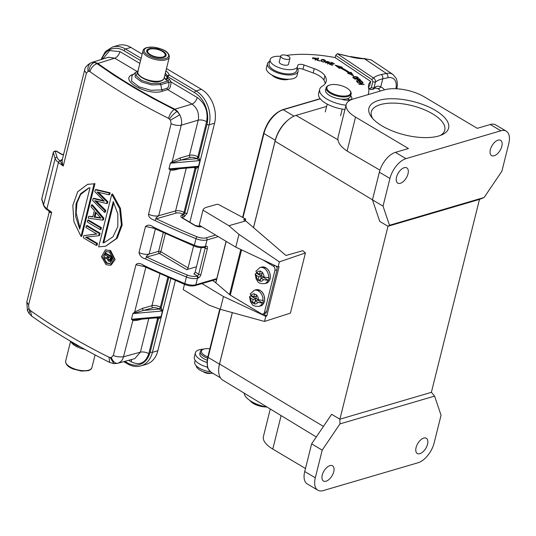 <?xml version="1.0" encoding="UTF-8"?>
<svg xmlns="http://www.w3.org/2000/svg" width="536" height="536" viewBox="0 0 536 536"><rect width="100%" height="100%" fill="white"/><g stroke="black" fill="none" stroke-linecap="round" stroke-linejoin="round"><path stroke-width="0.8" d="M263.437 279.645A5.152 3.779 74.1 0 1 260.134 281.199L260.905 278.124L263.437 279.645L268.355 280.362A8.375 6.144 74.1 0 0 268.764 279.135A8.375 6.144 74.1 0 0 268.992 277.809L264.074 277.092L261.541 275.564L262.305 272.489A5.152 3.779 74.1 0 1 264.074 277.092M256.496 272.502A8.375 6.144 74.1 0 0 256.409 273.179L255.223 274.017L256.275 275.337L258.801 276.857L258.037 279.939A5.152 3.779 74.1 0 1 256.275 275.337M256.409 273.179L261.334 276.14L260.543 279.578M260.905 278.124L263.431 277.4L268.355 280.362M262.332 272.12L261.97 273.588L259.444 274.305L256.911 272.784L255.906 271.276M261.334 276.14L258.801 276.857M260.134 281.199L258.037 279.939M260.483 279.544L257.97 280.261M256.911 272.784A5.152 3.779 74.1 0 1 260.208 271.229L260.302 270.894L262.305 272.489M260.208 271.229L259.444 274.305M494.152 155.762A8.857 4.683 120.7 0 0 501.14 148.325A8.857 4.683 120.7 0 0 500.617 140.345A8.857 4.683 120.7 0 0 498.038 140.157A8.857 4.683 120.7 0 0 491.05 147.594A8.857 4.683 120.7 0 0 491.572 155.574A8.857 4.683 120.7 0 0 494.152 155.762M400.325 183.305A8.857 4.683 120.7 0 0 407.32 175.868A8.857 4.683 120.7 0 0 406.797 167.889A8.857 4.683 120.7 0 0 404.218 167.701A8.857 4.683 120.7 0 0 397.223 175.138A8.857 4.683 120.7 0 0 397.745 183.118A8.857 4.683 120.7 0 0 400.325 183.305M383.039 206.132L389.94 178.468A18.519 9.789 -59.3 0 1 405.993 158.636L500.858 130.784A18.519 9.789 -59.3 0 1 506.252 131.173L495.673 124.888A18.519 9.789 120.7 0 0 490.279 124.499L477.248 128.325L424.351 96.902A28.991 12.154 -166 0 0 384.426 89.847L353.15 99.026A28.991 12.154 -166 0 0 346.182 104.58A28.991 12.154 -166 0 0 355.549 117.103L408.445 148.526L395.414 152.351A18.519 9.789 120.7 0 0 379.361 172.183L372.46 199.848L379.729 221.381L387.957 226.266L389.498 225.274L383.039 206.132L372.46 199.848M326.632 106.409L296.019 115.394A24.16 12.764 120.7 0 0 275.082 141.263L253.541 227.639M349.15 99.796L347.697 100.225M355.549 117.103L347.087 151.031C341.633 147.44 338.578 143.688 337.921 139.775L337.982 137.497L346.182 104.58M347.087 151.031L379.957 170.133M438.736 135.983A41.071 17.219 -166 0 1 371.488 117.083A41.071 17.219 -166 0 1 412.921 101.465A41.071 17.219 -166 0 1 442.173 134.704A41.071 17.219 -166 0 1 438.736 135.983M506.252 131.173A18.519 9.789 -59.3 0 1 508.778 143.581L501.884 171.245L484.108 197.496L479.479 199.399L431.386 392.292M419.869 453.677A8.857 4.683 120.7 0 0 426.864 446.24A8.857 4.683 120.7 0 0 426.341 438.26A8.857 4.683 120.7 0 0 423.762 438.073A8.857 4.683 120.7 0 0 416.767 445.51A8.857 4.683 120.7 0 0 417.289 453.49A8.857 4.683 120.7 0 0 419.869 453.677M479.479 199.399L388.01 226.252L339.904 419.185L431.38 392.332M326.049 481.221A8.857 4.683 120.7 0 0 333.044 473.784A8.857 4.683 120.7 0 0 332.514 465.804A8.857 4.683 120.7 0 0 329.942 465.617A8.857 4.683 120.7 0 0 322.947 473.053A8.857 4.683 120.7 0 0 323.469 481.033A8.857 4.683 120.7 0 0 326.049 481.221M331.623 414.315L339.904 419.185L331.623 414.315L311.624 443.855L304.729 471.519A18.519 9.789 120.7 0 0 307.255 483.921L317.835 490.206A18.519 9.789 -59.3 0 1 315.309 477.797L322.203 450.14L311.624 443.855M431.433 392.318L434.589 396.104L441.048 415.246L434.147 442.91A18.519 9.789 -59.3 0 1 418.093 462.742L323.228 490.594A18.519 9.789 -59.3 0 1 317.835 490.206M322.203 450.14L339.978 423.882L339.851 419.206M339.978 423.882L434.589 396.104M305.48 468.491L272.777 449.068A28.991 12.154 14 0 1 263.417 436.545L270.278 409.008M232.356 312.615L219.546 363.991A24.16 12.764 120.7 0 0 222.788 380.138L316.28 436.974M484.108 197.496L389.498 225.274M440.378 135.441A37.848 15.872 14 0 0 444.773 130.168A37.848 15.872 14 0 0 411.889 105.612A37.848 15.872 14 0 0 371.327 111.856A37.848 15.872 14 0 0 372.734 118.577M266.144 406.958A12.241 5.132 -166 0 1 250.165 400.841L249.917 400.519M249.944 400.533A12.884 5.4 14 0 0 253.072 403.045A12.884 5.4 14 0 0 264.476 406.59M149.109 48.729A9.983 4.188 14 0 0 146.71 50.645A9.983 4.188 14 0 0 152.472 56.186A9.983 4.188 14 0 0 163.681 57.386A9.983 4.188 -166 0 0 166.086 55.476A9.983 4.188 -166 0 0 160.324 49.928A9.983 4.188 -166 0 0 149.109 48.729M371.274 59.965L371.77 60.273A19.33 11.437 123.8 0 0 371.274 59.972L363.73 58.417M368.487 87.073A35.43 14.861 -166 0 1 369.646 85.7L370.704 81.445L335.161 57.633L335.73 55.369L337.231 53.701L335.73 55.369M368.56 87.623L369.766 88.433L371.307 87.81L372.795 81.847L371.957 79.636L335.757 55.382M368.681 88.353L370.557 89.606L373.163 89.331L373.914 88.112L375.401 82.155C375.622 80.346 374.972 78.953 373.458 77.975A33.822 14.184 -166 0 1 381.284 74.558L386.402 73.472L364.447 58.766A24.803 10.398 -166 0 1 350.43 56.816L337.238 53.701M369.766 88.427L370.557 89.606M371.307 87.81L373.914 88.112A30.599 12.831 14 0 1 375.381 86.999C376.989 85.954 378.771 85.921 380.728 86.899L382.738 78.839L387.856 77.754A16.107 9.527 -56.2 0 1 395.916 88.735M372.795 81.847L375.401 82.155A30.599 12.831 -166 0 1 382.738 78.839A3.223 2.218 78 0 0 381.284 74.558M371.957 79.636L373.451 77.975L337.251 53.721A84.715 35.523 14 0 1 350.43 56.816M380.419 91.02A22.546 13.34 123.8 0 0 378.302 88.956L377.317 88.42C375.535 87.998 374.537 88.031 374.316 88.514A3.223 2.714 -122 0 0 375.381 86.999M209.851 348.809A10.305 4.322 14 0 0 207.881 348.641A10.305 4.322 14 0 0 203.07 349.365A10.305 4.322 14 0 0 207.834 356.909M203.07 349.365L202.072 349.827A11.276 4.73 14 0 0 200.31 351.636A11.276 4.73 14 0 0 207.546 358.169M207.198 360.212A11.276 4.73 -166 0 1 199.814 353.619L200.31 351.636M210.608 373.27A4.75 1.99 -166 0 1 203.298 371.689M212.852 373.284A11.276 4.73 -166 0 1 196.263 365.787M296.937 69.251A4.831 2.023 -166 0 1 302.974 69.231L313.198 72.936A17.715 7.43 -166 0 1 319.898 76.233A17.715 7.43 -166 0 1 323.885 80.078L324.943 75.817A32.951 13.815 -166 0 1 326.129 81.613A32.951 13.815 -166 0 1 322.297 86.209A22.546 9.454 14 0 0 319.67 89.358A22.546 9.454 14 0 0 346.028 105.21M370.704 81.445A35.43 14.861 14 0 0 368.641 84.849A35.43 14.861 14 0 0 368.574 87.71A74.082 31.068 -166 0 1 368.446 93.693A74.082 31.068 -166 0 1 368.178 94.611M286.485 55.409A83.75 35.121 -166 0 1 335.174 57.6M324.943 75.817A17.715 7.43 14 0 0 320.957 71.971A17.715 7.43 14 0 0 314.264 68.675L304.033 64.977A4.831 2.023 14 0 0 297.748 65.432A4.831 2.023 14 0 0 297.721 65.68A14.171 5.943 -166 0 1 297.648 66.404A14.171 5.943 -166 0 1 293.393 69.332A14.171 5.943 -166 0 1 273.842 65.111A14.171 5.943 -166 0 1 270.144 59.543A14.171 5.943 -166 0 1 278.68 56.273A16.107 6.754 14 0 0 280.676 56.24M357.948 82.926L362.148 83.14L358.885 84.306L364.232 84.581L359.857 84.098L363.113 82.933L357.948 82.926M341.405 99.147A8.053 3.377 14 0 0 351.837 98.363A8.053 3.377 14 0 0 350.658 95.911M279.377 61.466A4.831 2.023 -166 0 0 279.209 61.808A4.831 2.023 -166 0 0 280.469 63.704A4.831 2.023 14 0 0 285.407 65.245A4.831 2.023 14 0 0 288.589 64.139A4.831 2.023 14 0 0 288.596 63.764M349.814 72.594A55.885 23.437 14 0 0 341.311 67.65L342.316 67.208L335.168 65.164L339.549 68.407L340.414 68.032A54.277 22.76 -166 0 1 348.675 72.836L347.576 73.077L353.512 75.831L351.1 72.32L349.814 72.594L349.606 73.445L350.892 73.171L351.1 72.32M334.491 63.797L331.596 62.323L329.305 64.132L332.575 65.439L330.149 64.153L330.933 63.536L333.359 64.501L331.201 63.322L331.905 62.766L334.491 63.797M318.572 58.116L317.949 57.942L317.044 60.22L319.999 61.03L317.774 60.119L318.572 58.116M360.567 80.132L359.482 78.805M359.288 79.663L359.495 78.812L354.497 78.966L356.802 79.181C358.678 80.621 359.917 80.862 360.507 79.904M316.769 58.317L312.542 57.794L316.662 59.308L315.456 59.416L313.192 57.968L316.769 58.317M357.78 78.31C358.691 77.271 357.552 76.681 354.356 76.547L353.298 76.762C352.581 78.088 354.075 78.604 357.78 78.31L358.262 77.894M352.99 77.653L353.298 76.762L352.802 77.177M325.352 61.573L325.546 60.776C324.099 59.295 322.578 59.061 320.99 60.072L320.917 60.689C322.953 62.417 324.494 62.451 325.546 60.776L325.566 61.184M326.277 62.163L325.7 61.988L325.613 62.431L329.318 63.188L327.201 61.486L329.988 62.27L326.571 61.359L328.36 62.699M325.486 62.839L325.613 62.431M328.615 63.074L328.374 62.692L327.838 63.275L326.263 62.163L326.055 62.906M362.705 82.397L361.452 80.876L356.266 80.822L357.559 82.39L358.175 82.397L357.11 81.103L358.872 81.124L359.83 82.289L360.44 82.296L359.482 81.13L361.07 81.15L362.095 82.39L362.705 82.397M361.311 81.439L361.452 80.876M357.11 81.103L356.969 81.673M359.482 81.13L359.341 81.693M362.048 83.536L362.148 83.14M363.026 83.288L363.113 82.933M347.435 98.725L347.831 98.939A8.053 3.377 -166 0 1 348.675 99.455A8.053 3.377 -166 0 1 349.438 100.024M270.144 59.543L269.085 63.797A14.171 5.943 14 0 0 272.784 69.365A14.171 5.943 14 0 0 287.269 73.901A14.171 5.943 14 0 0 296.589 70.658L297.648 66.404M344.963 109.465A22.546 9.454 -166 0 1 318.605 93.612L319.67 89.358M323.885 80.078A32.951 13.815 -166 0 1 325.191 83.636M195.164 360.286L194.736 362.001A14.171 5.943 14 0 0 198.434 367.569A14.171 5.943 14 0 0 210.548 371.87M267.256 407.172A22.546 9.454 -166 0 1 244.148 393.123M341.124 68.4L341.311 67.65M348.534 72.749A55.885 23.437 -166 0 1 349.606 73.445M350.892 73.171L352.346 75.288M348.46 73.687L348.675 72.836M337.178 66.652L341.265 67.824M331.596 62.323L331.389 63.174L329.875 64.367M317.158 60.246L317.949 57.942M317.734 58.793L318.25 58.933M359.69 80.822L359.897 79.904C359.227 80.427 358.396 80.186 357.391 79.167L359.187 79.107L359.924 79.904L359.71 80.755M357.391 79.167L357.264 79.663M316.046 59.081L315.838 59.932M312.548 58.257L313.198 57.935M315.248 60.267L315.463 59.416M313.192 57.968L312.957 58.92M354.671 76.842L356.433 76.916L357.639 77.774L354.678 78.162L353.418 77.305L354.665 76.829M320.93 60.729L321.573 60.36M324.903 61.071L325.325 61.6M324.669 61.975L324.923 61.01L323.965 61.734C322.257 61.714 321.479 61.225 321.64 60.253L322.518 59.724M321.319 61.325L321.62 60.273M322.531 59.731L324.923 61.01M327.811 62.96L328.025 62.109M328.595 63.382L328.916 62.591M327.623 64.119L327.838 63.268M269.722 61.258A15.785 6.62 14 0 0 267.451 63.697A15.785 6.62 14 0 0 271.102 69.566A15.785 6.62 14 0 0 287.37 74.919A15.785 6.62 14 0 0 298.083 71.328A15.785 6.62 14 0 0 297.661 68.822M298.083 71.328L297.018 75.589A15.785 6.62 -166 0 1 286.304 79.181A15.785 6.62 -166 0 1 270.037 73.827A15.785 6.62 -166 0 1 266.392 67.951L267.451 63.697M288.844 79.228A10.305 4.322 -166 0 1 271.899 75.007M287.872 79.241A11.276 4.73 -166 0 1 272.75 75.469M283.457 58.638A4.75 1.99 14 0 0 289.956 58.303A4.75 1.99 14 0 0 287.242 55.677A4.75 1.99 14 0 0 280.737 56.005A4.75 1.99 14 0 0 283.457 58.638M203.539 349.171A15.785 6.62 14 0 0 195.365 352.815A15.785 6.62 14 0 0 199.017 358.685A15.785 6.62 14 0 0 207.023 362.477M207.546 367.187A15.785 6.62 -166 0 1 197.952 362.946A15.785 6.62 -166 0 1 194.307 357.07L195.365 352.815M245.709 220.912L285.956 255.498L302.8 250.694L305.42 252.945L279.363 261.876L278.09 266.988L235.773 247.15L199.231 225.194L202.977 210.152L228.872 225.71L245.709 220.912L243.592 219.639L245.696 219.036L218.862 204.698A1.608 0.677 14 0 0 216.765 204.363L206.769 207.211A15.464 6.486 14 0 0 202.977 210.152M201.958 283.598L223.465 296.522L265.782 316.354L264.509 321.459L290.411 313.125L305.42 252.945M265.782 316.354L266.781 316.019L279.089 266.653L278.09 266.988M245.287 220.658L245.696 219.036M279.363 261.876L238.956 234.379L228.872 225.71M266.781 316.019L263.357 313.969M223.465 296.522L220.276 309.292L264.509 321.459M184.478 284.355L183.171 289.601L209.06 305.158L220.276 309.292M238.956 234.379L235.773 247.15M253.495 227.599L275.27 140.264A22.224 11.745 -59.3 0 1 288.107 119.997M218.681 371.301A22.224 11.745 -59.3 0 1 219.459 364.125L232.302 312.595M275.986 265.997A3.223 2.365 74.1 0 1 277.032 269.776L274.928 270.379A3.223 2.365 -105.9 0 0 273.3 266.137L262.72 259.779M264.456 312.367L266.56 311.771A3.223 2.365 74.1 0 1 265.112 313.466L263.009 314.069A3.223 2.365 -105.9 0 0 264.456 312.367L274.928 270.379M241.582 249.87L230.299 295.108L261.414 313.808A3.223 2.365 -105.9 0 0 263.009 314.069M212.658 280.455L215.747 282.74A1.608 0.677 -166 0 1 215.84 282.807L226.172 241.381M230.299 295.108A4.831 2.023 -166 0 1 229.549 294.572L215.84 282.807M266.56 311.771L277.032 269.776M257.776 302.338A5.152 3.779 74.1 0 1 254.479 303.899L255.243 300.817L257.776 302.338L262.694 303.061A8.375 6.144 74.1 0 0 263.102 301.835A8.375 6.144 74.1 0 0 263.33 300.502L258.412 299.785L255.88 298.264L256.65 295.189A5.152 3.779 74.1 0 1 258.412 299.785M250.835 295.195A8.375 6.144 74.1 0 0 250.748 295.879L249.562 296.716L250.614 298.036L253.146 299.557L252.376 302.639A5.152 3.779 74.1 0 1 250.614 298.036M250.748 295.879L255.672 298.84L254.881 302.277M255.243 300.817L257.769 300.1L262.694 303.061M256.677 294.82L256.309 296.287L253.783 297.004L251.25 295.483L250.245 293.976M255.672 298.84L253.146 299.557M254.479 303.899L252.376 302.639M254.821 302.244L252.309 302.961M251.25 295.483A5.152 3.779 74.1 0 1 254.546 293.922L256.65 295.189M254.546 293.922L253.783 297.004M98.644 246.882L105.666 246.192L116.238 238.614L121.371 224.906L119.655 208.712L111.763 194.28L98.644 246.882M113.257 201.59L117.846 213.918L117.82 226.554L112.962 236.798L104.507 242.5L102.966 242.875L113.257 201.59M105.666 246.192L117.223 238.165L122.154 225.107L120.499 208.477L112.594 194.032L111.763 194.28M104.815 242.406L103.803 242.634L113.8 202.534M102.966 242.875L103.803 242.634M88.681 216.283L88.206 218.192L102.57 220.115L102.999 218.4L91.502 204.96L91.026 206.863L94.39 210.628L92.808 216.953L88.681 216.283L92.902 216.584M102.57 220.115L103.408 219.867L103.83 218.152L92.339 204.719L91.502 204.96M94.195 217.18L95.495 211.955L100.942 218.139L94.195 217.18L95.026 216.933L96.098 212.645M95.026 216.933L100.574 217.73M102.999 218.4L103.83 218.152M49.895 211.64L50.116 212.544L51.711 212.269L47.195 209.851A1.608 1.039 -53.2 0 1 46.934 208.752A16.107 6.754 -166 0 1 43.617 204.739L41.781 198.923A1.608 0.677 -166 0 1 41.768 198.776M41.781 199.546A1.608 1.414 -17.5 0 1 41.781 198.923L53.312 152.68A1.608 1.414 -17.5 0 1 55.221 151.474L57.057 157.289A14.492 6.077 14 0 0 60.045 160.901A396.292 166.18 14 0 0 60.287 161.081L63.241 166.026L62.357 163.46L62.143 160.251L84.547 70.39L86.35 73.345L88.092 71.208C87.395 66.759 88.614 63.851 91.75 62.484L94.457 62.417L97.029 63.643L97.867 63.449L94.798 62.303L91.75 62.484M41.862 198.601A1.608 0.677 -166 0 0 41.775 198.749L53.305 152.499A1.608 0.677 14 0 0 53.312 152.68L55.148 158.495A16.107 6.754 14 0 0 58.464 162.502A397.9 166.857 14 0 0 63.241 166.026L86.35 73.345M63.496 154.837A3.223 1.353 -166 0 1 60.896 153.979L56.193 151.186A1.608 0.851 -59.3 0 1 56.662 151.219A1.608 1.608 0 0 0 55.389 151.058A1.608 1.186 73.6 0 1 56.193 151.186L55.221 151.474A1.608 1.186 -106.4 0 0 54.417 151.346A1.608 1.608 0 0 0 53.339 152.385M30.385 310.565L28.911 308.582L28.602 304.95L51.711 212.269A397.9 166.857 -166 0 1 46.934 208.752L58.464 162.502A1.608 1.039 126.8 0 1 60.045 160.901M140.03 319.295A1.608 1.179 74.1 0 0 139.889 319.657C136.781 320.548 134.456 320.769 132.908 320.334L123.501 356.788C118.583 357.11 115.207 356.614 113.371 355.301L111.321 357.532L108.982 357.251M144.251 266.198L143.192 266.07L144.05 266.466A1.608 0.636 -64.5 0 1 143.916 265.434C140.164 263.035 137.511 262.808 135.95 264.75L144.177 266.526M138.992 252.556C139.869 256.014 142.047 258.131 145.544 258.908A1.608 0.636 -64.5 0 1 146.723 257.066C144.934 256.731 149.544 253.843 149.122 254.037A8.053 3.377 -166 0 1 138.992 252.556L145.504 226.453C147.822 224.55 150.475 224.778 153.464 227.13A1.608 0.636 -64.5 0 0 153.591 228.162L194.421 246.212A1.608 0.476 -67.8 0 1 194.36 245.213A397.9 166.857 -166 0 1 153.464 227.13M177.523 168.92A1.608 1.179 74.1 0 0 177.383 169.282C174.274 170.173 171.949 170.394 170.401 169.952L158.676 215.733C155.715 216.397 152.338 215.901 148.546 214.253C148.351 217.844 152.184 219.345 155.092 220.604A1.608 0.636 -64.5 0 1 156.278 218.768C154.482 218.427 159.091 215.546 158.676 215.733L175.607 210.909A6.117 2.566 -166 0 1 184.002 212.41L184.86 212.919A1.608 0.851 -59.3 0 1 183.466 214.641A1.608 1.186 73.6 0 1 184.29 216.758L187.091 213.268M174.213 109.491L177.108 111.454L179.801 114.771L177.456 111.327L174.816 109.156L174.207 109.491C171.62 111.341 169.745 114.289 168.565 118.329L170.502 120.158L171.118 123.702L148.546 214.253M88.085 71.208L89.954 71.623C91.207 67.637 93.566 64.977 97.023 63.643L114.516 75.616L133.276 87.281L153.202 98.591L174.2 109.498M61.781 163.976L62.357 163.46M62.196 160.083L60.287 161.081A9.661 4.054 14 0 1 62.337 159.48M102.771 59.027L109.639 50.598L119.984 51.63L139.863 63.436M156.211 317.855A6.117 2.566 -166 0 1 157.544 318.518L148.78 353.66C145.544 363.013 139.729 365.753 131.347 361.867L128.7 360.293M159.916 318.002L158.428 318.94L157.088 317.56M167.815 277.313L160.371 307.175L161.209 307.778L162.441 310.974L161.189 310.277L162.019 309.507M197.409 167.627L195.921 168.565L194.581 167.185M180.21 157.932A1.608 1.179 74.1 0 0 181.021 160.056L170.341 163.219L172.525 161.443L180.21 157.932L189.469 155.299A6.117 2.566 -166 0 1 197.864 156.793L198.702 157.403L199.935 160.592L198.682 159.902L199.513 159.132M166.475 68.568L201.422 89.324L196.002 90.919L169.336 75.08A1.608 0.851 120.7 0 0 167.942 76.802L167.587 78.223L169.356 79.274L171.051 81.961L197.255 97.532C205.161 103.321 208.283 111.361 206.628 121.659L197.864 156.793A1.608 0.851 120.7 0 1 196.471 158.522L197.101 158.877L198.702 157.403L206.936 124.399A24.16 17.835 -106.4 0 0 194.608 92.641L167.942 76.802A1.608 0.677 -166 0 1 167.433 76.293L167.078 77.713A1.608 1.407 -19.1 0 1 165.175 78.933A15.464 6.486 14 0 0 164.284 77.345M50.116 212.544L49.252 212.008M117.699 363.308L113.893 363.643L109.759 362.47C80.661 347.924 54.625 332.461 31.658 316.072L29.199 313.681L27.43 310.565L26.8 302.009L49.205 212.142L48.749 211.01M134.804 358.624L140.392 352.159C143.058 351.623 145.859 352.125 148.78 353.66M148.774 318.518L140.392 352.159L123.514 356.788C122.717 359.984 120.828 362.142 117.84 363.267C115.18 363.602 113.002 361.693 111.321 357.532M138.275 319.449L133.156 319.63L132.626 320.213L131.434 319.268L132.848 313.594L135.032 311.818L142.717 308.307L151.976 305.674A6.117 2.566 -166 0 1 160.371 307.175A1.608 0.851 120.7 0 1 158.978 308.897L159.607 309.252L161.209 307.778L168.713 277.702M133.498 319.67L132.908 320.327M133.156 319.63L131.434 319.268L161.028 316.642L159.42 317.366L159.896 318.016L161.028 316.642L162.421 311.048M159.447 317.359L157.49 317.674M70.451 341.171L79.281 346.269M175.339 280.549L157.839 350.745A25.768 19.021 73.6 0 1 146.288 364.299L140.868 365.894A25.768 19.021 -106.4 0 0 152.418 352.34L170.803 278.606M201.422 89.324A25.768 19.021 73.6 0 1 214.574 123.2L189.871 222.273M175.768 169.075L170.649 169.255L170.12 169.832L168.927 168.894L198.521 166.267L197.389 167.641L196.913 166.991L198.521 166.267L199.915 160.666M159.594 309.259L161.189 310.277M162.441 310.974L132.848 313.594L143.527 310.431A1.608 1.179 74.1 0 1 142.717 308.307M134.871 312.749L134.637 312.133L145.812 267.303M135.266 312.575L135.032 311.818M160.606 307.316L159.219 309.031L143.527 310.431L152.794 307.791A4.509 1.889 -166 0 1 158.978 308.897M157.504 317.68L158.428 318.94L150.201 351.944A24.16 17.835 -106.4 0 1 127.26 362.751A1.608 0.851 120.7 0 0 127.481 363.83C131.95 366.436 136.412 367.12 140.868 365.894M197.087 158.877L198.682 159.902M172.364 162.375L172.13 161.758L181.342 124.814M170.649 169.255L168.927 168.894L170.341 163.219L199.935 160.592M196.94 166.984L194.983 167.299M198.099 156.934L196.705 158.656L181.021 160.056L190.287 157.417A4.509 1.889 -166 0 1 196.471 158.522M172.76 162.2L172.525 161.443M170.991 169.296L170.401 169.952M194.997 167.306L195.921 168.565L184.86 212.919A1.608 0.677 -166 0 0 187.077 213.308M196.478 266.774L186.696 269.648L159.427 253.448A1.608 0.851 120.7 0 0 160.827 251.726A1.608 0.677 14 0 0 158.616 251.33A1.608 1.179 -105.9 0 0 159.427 253.448L146.723 257.066A396.292 166.18 14 0 0 187.459 275.082A1.608 0.476 112.2 0 0 186.441 276.991A9.661 4.054 14 0 0 197.483 278.224L198.099 278.043A3.223 1.702 -59.3 0 0 200.886 274.6A1.608 0.677 -166 0 1 198.668 274.204A1.608 0.851 -59.3 0 1 197.275 275.926A1.608 1.186 73.6 0 1 198.099 278.043M193.59 245.87L188.089 267.92A1.608 0.851 -59.3 0 1 186.696 269.648M187.459 275.082A8.053 3.377 14 0 0 196.658 276.107L197.275 275.926L193.751 273.836A1.608 0.851 120.7 0 0 195.144 272.107L201.235 247.679M170.502 120.158L179.801 114.778C181.57 118.556 182.052 122.027 181.248 125.176C178.18 125.799 174.803 125.31 171.118 123.702M133.98 74.156C116.654 78.611 147.099 96.708 162.609 91.167L167.668 89.626C169.751 89.103 170.877 86.551 171.051 81.961L168.806 82.309L171.038 81.901M143.058 50.639C143.159 49.446 144.392 48.414 146.743 47.537L153.504 47.121L161.651 49.145C166.85 51.108 169.403 53.788 169.309 57.184A13.527 5.675 -166 0 1 166.06 59.777A13.527 5.675 14 0 1 150.864 58.149A13.527 5.675 14 0 1 143.058 50.639L137.819 71.63L136.164 75.623L141.524 80.407L151.119 83.495L159.969 83.308L167.962 80.996L166.194 79.951A3.223 1.353 -166 0 1 165.175 78.933M135.4 72.568L135.139 77.063L141.564 81.941L151.688 84.922L160.807 84.621L161.765 89.854L166.817 88.313C168.485 87.603 169.155 85.619 168.82 82.37M165.905 70.846A18.68 7.832 -166 0 1 169.336 75.08A1.608 1.407 160.9 0 0 167.433 76.293A17.072 7.156 -166 0 0 165.296 73.285M141.136 58.33L125.471 49.024A25.768 19.021 -106.4 0 0 112.553 46.994L117.974 45.406A25.768 19.021 73.6 0 1 130.891 47.429L142.181 54.143M108.895 194.756L109.726 194.508L110.155 192.799L96.118 189.543L95.287 189.784L94.812 191.687L104.279 201.261L93.103 198.541L92.628 200.444L104.507 212.357L104.929 210.648L94.765 200.672L106.698 203.559L107.079 202.032L97.023 191.975L108.895 194.756L109.317 193.04L110.155 192.799M93.103 198.541L93.941 198.293L103.689 200.678M104.507 212.357L105.337 212.115L105.766 210.4L96.199 201.027M106.698 203.559L107.535 203.311L107.91 201.791L98.423 192.31M107.079 202.032L107.91 201.791M104.929 210.648L105.766 210.4M109.317 193.04L95.287 189.784M109.605 250.513L105.378 249.93L101.438 256.737L106.068 264.697L110.336 265.266L114.322 258.446L109.605 250.513M106.423 263.276L102.731 256.911L105.887 251.531L109.25 251.927L113.002 258.278L109.813 263.672L106.423 263.276M109.947 263.625L107.254 263.035L103.991 258.962M110.483 265.22L111.153 265.025L115.133 259.591L110.436 250.265M103.964 258.888L106.054 251.478M83.857 235.619L83.328 237.743A399.186 167.4 14 0 0 96.259 245.421L96.688 243.713A399.186 167.4 -166 0 1 85.613 237.16L98.678 235.719L99.247 233.435A399.186 167.4 -166 0 1 86.316 225.757L85.894 227.465A399.186 167.4 14 0 0 96.902 234.038L83.857 235.619L96.701 233.917M96.259 245.421L97.096 245.18L97.519 243.465A397.9 166.857 14 0 1 86.658 237.046M98.678 235.719L99.515 235.472L100.085 233.187A397.9 166.857 14 0 1 87.154 225.509L86.316 225.757M99.247 233.435L100.085 233.187M96.688 243.713L97.519 243.465M81.01 236.41L94.128 183.808L87.522 184.377L77.754 191.72L72.816 205.368L73.921 221.737L81.01 236.41L81.847 236.168L94.966 183.56L94.128 183.808M79.69 229.053L75.683 216.551L76.018 203.821L80.641 193.65L88.534 188.109L89.981 187.761L79.69 229.053M80.005 227.793L76.146 212.98L76.97 203.057L80.581 194.555L88.889 188.009M87.267 221.944A399.186 167.4 14 0 0 100.199 229.629L100.627 227.914A399.186 167.4 -166 0 1 87.696 220.236L87.267 221.944M87.696 220.236L88.527 219.988A397.9 166.857 14 0 0 101.458 227.673L101.029 229.381L100.199 229.629M100.627 227.914L101.458 227.673M107.193 258.633L108.426 261.146L109.532 261.367L110.878 259.458L111.495 256.999A399.186 167.4 -166 0 1 105.277 253.608L104.996 254.741A399.186 167.4 14 0 0 107.676 256.208L107.354 257.488L104.239 257.789L107.394 257.32M110.416 261.099L111.716 259.21L112.332 256.757A397.9 166.857 14 0 1 106.115 253.361L105.277 253.608M108.024 257.963L108.366 256.59A399.186 167.4 14 0 0 110.516 257.756L110.249 258.834L108.708 260.014L108.024 257.963L108.855 257.716L109.049 256.958M109.779 259.866L108.708 260.014L109.337 260.141M111.495 256.999L112.332 256.757M110.878 259.458L111.716 259.21M104.239 257.789L103.944 258.968L107.227 258.627M346.705 87.964A12.241 5.132 14 0 0 328.823 85.365A12.241 5.132 14 0 0 337.539 95.274A12.241 5.132 14 0 0 349.887 90.618A12.241 5.132 14 0 0 346.705 87.964M349.887 90.618L350.33 91.2A12.884 5.4 -166 0 1 351.14 93.974A12.884 5.4 -166 0 1 343.187 96.949A12.884 5.4 -166 0 1 330.297 93.304A12.884 5.4 -166 0 1 326.136 87.743A12.884 5.4 -166 0 1 328.153 85.673L328.823 85.365M326.136 87.743L325.573 90.014A12.884 5.4 14 0 0 329.734 95.576A12.884 5.4 14 0 0 342.625 99.214A12.884 5.4 14 0 0 350.571 96.246L351.14 93.974M174.957 109.203L191.982 104.071C194.461 103.026 196.216 100.848 197.255 97.532M174.816 109.156A389.505 165.838 13.7 0 1 97.867 63.449L97.807 63.382M270.057 278.646A8.375 6.144 -105.9 0 0 268.228 270.037A8.375 6.144 -105.9 0 0 261.669 267.082C267.645 267.122 270.499 270.935 270.218 278.519C269.018 281.594 267.699 283.149 266.258 283.189A8.375 6.144 -105.9 0 0 270.03 278.78A8.375 6.144 -105.9 0 0 270.057 278.646M261.669 267.082L259.98 267.558A8.375 6.144 74.1 0 1 268.57 277.929M267.933 280.482A8.375 6.144 74.1 0 1 264.57 283.665L266.258 283.189M165.349 56.575A9.661 4.054 14 0 0 165.631 55.965L165.517 56.421M162.978 56.97A9.018 3.779 14 0 0 162.234 51.342A9.018 3.779 14 0 0 149.812 49.151A9.018 3.779 14 0 0 150.556 54.773A9.018 3.779 14 0 0 162.978 56.97M165.631 55.965C167.312 52.186 155.192 47.148 149.49 49.098L146.877 51.288A9.661 4.054 14 0 0 146.844 51.959M91.917 367.582A13.527 5.675 14 0 1 88.668 370.175A13.527 5.675 -166 0 1 73.472 368.547A13.527 5.675 -166 0 1 65.667 361.036C65.573 364.433 68.126 367.113 73.325 369.076L81.472 371.093L88.232 370.684C90.584 369.807 91.817 368.768 91.917 367.582L95.08 354.919M84.581 349.238A13.527 5.675 -166 0 1 71.228 342.122M296.019 115.394L337.921 139.775M372.473 199.794L275.082 141.263M389.94 178.468L379.361 172.183M395.414 152.351L405.993 158.636M500.858 130.784L490.279 124.499M304.729 471.519L315.309 477.797M281.125 415.601L272.777 449.068M219.546 363.991L323.429 426.415M147.226 47.61A12.562 5.266 -166 0 1 164.525 50.672A12.562 5.266 -166 0 1 165.564 58.504A12.562 5.266 14 0 1 148.264 55.443A12.562 5.266 14 0 1 147.226 47.61M164.076 78.176A13.527 5.675 -166 0 1 160.82 80.769A13.527 5.675 14 0 1 145.631 79.147A13.527 5.675 14 0 1 137.819 71.63C134.214 74.926 151.387 84.668 160.391 81.278C162.743 80.4 163.969 79.368 164.076 78.176L169.309 57.184M387.856 77.754A3.223 2.218 78 0 0 386.402 73.472A19.33 11.437 -56.2 0 1 392.915 74.437L371.77 60.273M384.48 89.827A25.768 15.249 123.8 0 0 380.728 86.899A3.223 2.58 -67.1 0 1 377.344 88.433M347.831 98.939L347.918 98.57M313.198 72.936L314.264 68.675M302.974 69.231L304.033 64.977M354.142 77.398L354.356 76.547M323.878 62.069L323.965 61.734M320.32 98.838L283.209 109.733L294.003 116.145M320.18 98.664L282.727 109.659A0.965 0.71 73.6 0 1 283.209 109.733A22.224 11.745 -59.3 0 0 263.94 133.538L275.27 140.264M220.437 377.786L211.164 372.279A22.224 11.745 -59.3 0 1 208.129 357.398L219.459 364.125M207.921 356.849A0.965 0.402 14 0 0 207.814 356.976A0.965 0.402 14 0 0 208.129 357.398L220.135 309.239M243.016 217.462L263.94 133.538A0.965 0.402 14 0 1 263.632 133.116C267.35 121.183 273.715 113.364 282.727 109.659M263.732 132.988A0.965 0.402 14 0 0 263.632 133.116L242.647 217.268M273.3 266.137L275.156 265.608M226.078 241.321L215.747 282.74M229.549 294.572L240.785 249.501M264.402 301.339A8.375 6.144 -105.9 0 0 262.566 292.736A8.375 6.144 -105.9 0 0 256.007 289.775C261.99 289.822 264.838 293.634 264.556 301.219C263.357 304.294 262.037 305.848 260.596 305.889A8.375 6.144 -105.9 0 0 264.369 301.473A8.375 6.144 -105.9 0 0 264.402 301.339M256.007 289.775L254.325 290.257A8.375 6.144 74.1 0 1 262.908 300.622M262.272 303.175A8.375 6.144 74.1 0 1 258.915 306.364L260.596 305.889M56.662 151.219L61.365 154.013A1.608 0.851 120.7 0 0 60.896 153.979M47.195 209.851C47.516 210.012 45.071 208.752 43.63 205.435A1.608 1.414 -17.5 0 1 43.617 204.739L55.148 158.495A1.608 1.414 162.5 0 1 57.057 157.289M109.726 362.45L108.996 357.244C79.636 342.598 53.433 327.027 30.385 310.538L31.617 316.032M113.371 355.301L135.95 264.75M143.916 265.434A397.9 166.857 14 0 0 184.813 283.517L186.441 276.991A397.9 166.857 14 0 1 145.544 258.908M205.114 247.17A1.608 0.851 -59.3 0 1 205.181 248.101A1.608 0.677 14 0 0 207.399 248.496A3.223 1.702 -59.3 0 0 206.018 246.272L205.402 246.446A9.661 4.054 -166 0 1 194.36 245.213L195.988 238.688A9.661 4.054 14 0 0 207.03 239.92L218.259 236.624M155.092 220.604A397.9 166.857 14 0 0 195.988 238.688A1.608 0.476 112.2 0 1 197.007 236.778A8.053 3.377 14 0 0 206.213 237.81L215.626 235.043M89.948 71.643C112.996 88.139 139.199 103.703 168.559 118.342M140.586 60.555L124.071 50.746A24.16 17.835 -106.4 0 0 101.806 59.328M124.881 361.338L127.26 362.751M157.55 317.741A1.608 0.851 120.7 0 1 157.544 318.518L157.778 318.659M193.704 167.48A6.117 2.566 -166 0 1 195.037 168.143L195.272 168.284M195.044 167.359A1.608 0.851 120.7 0 1 195.037 168.143L184.002 212.41A1.608 0.851 120.7 0 1 182.602 214.132L183.466 214.641L182.005 215.07A4.831 2.023 14 0 0 182.407 218.085L194.863 225.489A4.831 2.023 14 0 0 201.523 226.661L201.623 226.634M27.437 310.565L28.911 308.582M26.88 302.023L28.602 304.95M29.185 313.661L29.607 309.801M113.846 363.636L110.249 357.626M139.889 319.657L141.692 319.148M159.922 273.816L151.976 305.674A1.608 1.179 74.1 0 0 152.794 307.791M155.366 228.999L149.122 254.037L158.616 251.33L163.266 232.691M186.267 168.143L175.607 210.909A1.608 1.179 74.1 0 0 176.418 213.026A4.509 1.889 -166 0 1 182.602 214.132M177.383 169.282L179.185 168.773M181.248 125.176L198.233 120.158L189.469 155.299A1.608 1.179 74.1 0 0 190.287 157.417M166.817 88.313L167.668 89.626L191.989 104.071C197.261 107.93 199.345 113.297 198.233 120.158C200.906 119.629 203.7 120.131 206.628 121.659M131.521 359.522L131.347 361.867M157.839 350.745L152.418 352.34A1.608 0.677 -166 0 1 150.201 351.944M184.29 216.758L182.83 217.187L182.635 217.964M187.077 213.315L209.154 124.788L214.574 123.2M182.166 217.583A3.223 1.353 14 0 1 182.83 217.187A1.608 1.186 -106.4 0 0 182.005 215.07M182.052 217.804L182.039 217.428L182.876 218.119A1.608 0.851 120.7 0 0 182.407 218.085M206.936 124.399A1.608 0.677 14 0 0 209.154 124.788A25.768 19.021 -106.4 0 0 196.002 90.919A1.608 0.851 120.7 0 0 194.608 92.641M176.418 213.026L156.278 218.768A396.292 166.18 14 0 0 197.007 236.778M206.213 237.81A1.608 1.186 73.6 0 1 207.03 239.92L205.402 246.446A1.608 1.186 -106.4 0 1 204.685 247.297C201.623 248.034 198.206 247.672 194.421 246.212M144.05 266.466L184.866 284.515A1.608 0.476 112.2 0 1 184.813 283.517A9.661 4.054 14 0 0 195.854 284.75A1.608 1.186 73.6 0 1 195.131 285.601L215.867 279.511M196.658 276.107A1.608 1.186 73.6 0 1 197.483 278.224L195.854 284.75L216.584 278.666M207.399 248.496L200.886 274.6M188.089 267.92L160.827 251.726L165.336 233.642M153.691 228.209L145.504 226.453M204.075 247.451L205.181 248.101L198.668 274.204L195.144 272.107M206.018 246.272A1.608 1.186 73.6 0 1 205.295 247.116L204.96 247.022M182.876 218.119L195.332 225.522L200.712 226.534A1.608 1.186 73.6 0 1 201.523 226.661M195.332 225.522A1.608 0.851 120.7 0 0 194.863 225.489M169.57 119.005C171.815 115.676 174.327 113.156 177.108 111.454L177.456 111.327M94.798 62.303L94.457 62.417C91.154 63.804 89.344 66.725 89.043 71.194M97.867 63.449L114.711 58.176L108.507 57.231M137.069 71.456L114.711 58.176C117.183 57.131 118.938 54.947 119.984 51.63M162.609 91.167L161.765 89.854L151.052 90.316L139.132 86.866L131.588 81.124L131.95 75.764M169.356 79.274L167.962 80.996L168.806 82.309L160.807 84.621L159.969 83.308M166.194 79.951A1.608 0.851 120.7 0 0 167.587 78.223A1.608 0.677 -166 0 1 167.078 77.713A17.072 7.156 -166 0 0 164.941 74.705M124.071 50.746A1.608 0.851 -59.3 0 1 125.471 49.024L130.891 47.429M255.19 274.01L256.181 279.189C258.305 281.286 256.838 283.718 264.57 283.665M259.98 267.558L255.873 271.263M146.877 51.288L146.764 51.744M65.667 361.036L70.551 341.445M396.707 88.842C396.968 87.783 398.188 83.69 396.272 78.511L392.915 74.437M374.316 88.514L373.237 89.318M371.1 59.858L350.564 56.548M368.219 94.604L368.446 93.693M353.418 77.305L353.211 78.156M357.639 77.774L357.425 78.624M326.987 62.337L327.201 61.486M328.541 63.596L328.669 63.087M289.956 58.303L288.422 64.481M280.737 56.005L279.196 62.183M211.164 372.279C208.37 369.485 207.151 367.723 207.492 366.986L207.03 362.289L207.814 356.976L219.753 309.098M249.528 296.71L250.52 301.889C252.644 303.986 251.183 306.418 258.915 306.364M254.325 290.257L250.212 293.963M43.63 205.435L41.801 199.62M41.754 198.849A1.608 1.608 0 0 0 41.775 199.533M55.389 151.058L54.417 151.346M63.536 154.683L61.365 154.013M117.766 363.294L134.757 358.638M158.2 317.68L137.35 319.53M80.668 347.053L77.09 345.747L71.697 342.538L70.169 341.003M123.789 361.639L127.481 363.83M195.694 167.306L174.843 169.155M184.866 284.515C188.652 285.976 192.076 286.338 195.131 285.601M153.799 227.894L152.747 227.767L153.604 228.162M205.295 247.116L204.685 247.297M200.712 226.534L201.221 226.386M84.547 70.39C84.822 67.395 87.187 64.769 91.643 62.518M91.803 62.464L108.433 57.252M138.496 70.913L135.414 72.541M135.347 72.601L131.97 75.723M112.553 46.994L105.431 51.516L100.962 59.597M106.215 249.689L105.565 249.877M88.353 184.136L87.522 184.377M110.396 261.126L109.558 261.374M340.568 115.749L342.229 109.083M344.501 99.971L344.695 99.18M325.252 111.93L327.208 104.091"/></g></svg>
